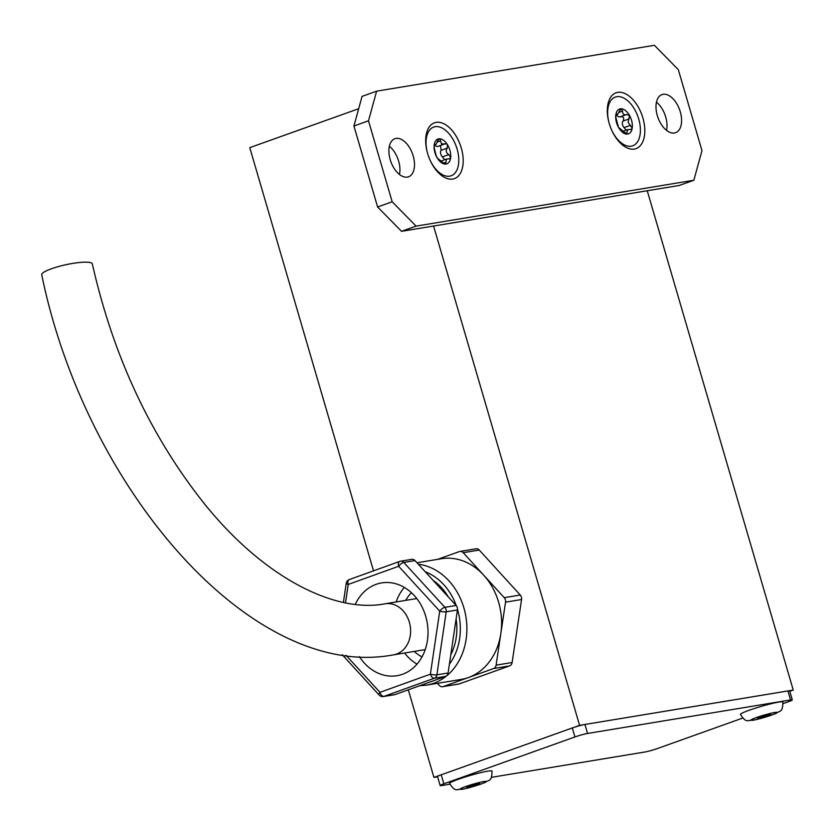 <?xml version="1.0" encoding="UTF-8"?>
<svg xmlns="http://www.w3.org/2000/svg" width="835" height="835" viewBox="0 0 835 835"><rect width="100%" height="100%" fill="white"/><g stroke="black" fill="none" stroke-linecap="round" stroke-linejoin="round"><path stroke-width="1.25" d="M789.774 691.307L793.25 690.065L579.584 725.354L433.929 777.406L437.592 776.8M647.24 190.745L793.25 690.065M358.674 108.717L249.769 147.638L373.527 570.848M408.315 689.814L433.929 777.406M433.574 226.034L579.584 725.354M634.339 149.048A29.632 16.867 70.3 0 0 642.877 117.933A29.632 16.867 70.3 0 0 617.764 92.372A29.632 16.867 70.3 0 0 607.859 104.511A29.632 16.867 70.3 0 0 622.242 144.779A29.632 16.867 70.3 0 0 634.339 149.048M452.727 179.045A29.632 16.867 70.3 0 0 461.264 147.931A29.632 16.867 70.3 0 0 436.152 122.369A29.632 16.867 70.3 0 0 426.236 134.508A29.632 16.867 70.3 0 0 440.63 174.766A29.632 16.867 70.3 0 0 452.727 179.045M674.44 132.995A20.228 11.513 70.3 0 0 675.588 132.702A20.228 11.513 70.3 0 0 679.961 110.763A20.228 11.513 70.3 0 0 663.126 94.313A20.228 11.513 70.3 0 0 661.978 94.605A20.228 11.513 70.3 0 0 657.604 116.545A20.228 11.513 70.3 0 0 674.44 132.995M656.456 102.152A20.228 11.513 -109.7 0 1 666.539 130.364M407.355 177.103A20.228 11.513 70.3 0 0 408.513 176.811A20.228 11.513 70.3 0 0 412.876 154.872A20.228 11.513 70.3 0 0 396.041 138.422A20.228 11.513 70.3 0 0 394.892 138.714A20.228 11.513 70.3 0 0 390.519 160.654A20.228 11.513 70.3 0 0 407.355 177.103M389.381 146.261A20.228 11.513 -109.7 0 1 399.464 174.473M416.091 226.118L693.854 180.245L701.984 150.613L678.312 69.639L654.389 45.299L376.627 91.172L368.496 120.804L392.179 201.778L416.091 226.118L401.531 231.326L679.293 185.453L693.854 180.245M368.496 120.804L353.936 126.012L377.608 206.986L392.179 201.778M353.936 126.012L362.066 96.38L376.627 91.172M401.531 231.326L377.608 206.986M626.667 134.08L627.638 129.613L631.145 129.404L632.199 128.162L628.077 122.359L629.548 115.522L626.709 114.531C623.975 115.324 622.586 114.186 622.555 111.107L621.386 108.79L619.476 110.919C618.317 113.925 617.378 114.927 616.658 113.936L615.854 114.708L616.011 118.1L618.505 127.358L626.667 134.08A13.172 7.494 70.3 0 0 632.199 128.162A13.172 7.494 70.3 0 0 629.548 115.522A13.172 7.494 70.3 0 0 621.386 108.79A13.172 7.494 70.3 0 0 615.854 114.708A13.172 7.494 70.3 0 0 616.126 120.971A13.172 7.494 70.3 0 0 618.505 127.358A13.172 7.494 70.3 0 0 626.667 134.08L627.001 134.038M616.616 114.614A4.613 2.62 70.3 0 0 619.56 116.983L620.666 116.691C623.568 116.608 624.382 118.059 623.098 121.044L622.399 122.056A4.613 2.62 70.3 0 0 622.472 124.363A4.613 2.62 70.3 0 0 623.369 126.722L626.166 130.103M619.56 116.983L626.25 114.687M610.928 128.402A25.875 14.727 70.3 0 0 632.732 145.791A25.875 14.727 70.3 0 0 639.558 122.359A25.875 14.727 70.3 0 0 615.322 97.079A25.875 14.727 70.3 0 0 608.496 120.511A25.875 14.727 70.3 0 0 609.477 124.342M626.834 114.478L620.436 116.775M615.833 114.896L617.368 114.343L616.303 113.675M444.94 143.839L441.548 143.975L439.951 139.121L439.22 138.777A13.172 7.494 70.3 0 0 434.148 145.467A13.172 7.494 70.3 0 0 437.331 158.118A13.172 7.494 70.3 0 0 445.598 164.077A13.172 7.494 70.3 0 0 450.681 157.398A13.172 7.494 70.3 0 0 447.487 144.747L446.558 143.902L444.648 143.964L438.093 146.344M439.22 138.777L437.436 141.084C436.413 144.152 435.546 145.29 434.858 144.486L434.148 145.467L434.43 148.828L436.058 155.268L437.331 158.118L442.832 162.491L445.598 164.077L446.474 159.109L449.554 158.807L450.681 157.398L448.844 154.579C446.078 152.899 445.535 150.759 447.216 148.139L447.487 144.747A13.172 7.494 70.3 0 0 443.5 140.27A13.172 7.494 70.3 0 0 439.22 138.777L438.959 138.84M437.53 146.501L438.594 146.125L437.53 146.501A4.613 2.62 70.3 0 1 434.92 144.966M440.515 146.062L441.172 150.3L440.525 151.365A4.613 2.62 70.3 0 0 441.694 156.041L444.627 159.631M429.315 158.399A25.875 14.727 70.3 0 0 440.275 173.356A25.875 14.727 70.3 0 0 451.119 175.788A25.875 14.727 70.3 0 0 458.405 155.028A25.875 14.727 70.3 0 0 444.554 129.508A25.875 14.727 70.3 0 0 433.709 127.066A25.875 14.727 70.3 0 0 427.864 154.339M434.179 145.238L435.421 144.789L434.565 144.298M422.04 656.842A37.627 30.77 80.6 0 1 414.212 651.415M405.779 600.365A37.627 30.77 80.6 0 1 411.446 592.714M359.384 656.613A47.031 38.462 -99.4 0 0 382.576 674.795A47.031 38.462 -99.4 0 0 396.969 675.713A47.031 38.462 -99.4 0 0 428.021 631.782A47.031 38.462 -99.4 0 0 396.041 583.822A47.031 38.462 -99.4 0 0 381.647 582.903A47.031 38.462 -99.4 0 0 355.282 604.352M404.338 587.422A47.031 38.462 -99.4 0 0 396.134 601.962M404.558 653.012A47.031 38.462 -99.4 0 0 417.009 664.138M437.404 683.343L439.335 685.452A4.707 3.851 -99.4 0 0 441.151 686.62A4.707 3.851 -99.4 0 0 442.592 686.714A4.707 3.851 -99.4 0 0 443.145 686.568L459.166 683.928A4.707 3.851 80.6 0 1 458.613 684.063L442.592 686.714M416.999 562.759L441.308 558.751A61.143 50.006 80.6 0 1 460.022 559.941A61.143 50.006 80.6 0 1 483.715 575.19A61.143 50.006 80.6 0 1 500.812 633.661A61.143 50.006 80.6 0 1 468.372 677.55A61.143 50.006 80.6 0 1 461.233 679.408L426.518 685.138A61.143 50.006 80.6 0 0 466.88 628.024A61.143 50.006 80.6 0 0 425.307 565.681A61.143 50.006 80.6 0 0 418.356 564.241M433.156 580.409A52.208 42.7 80.6 0 1 448.374 597.035M456.108 618.912A52.208 42.7 80.6 0 1 450.806 654.692M346.087 655.339L379.977 692.34A4.707 1.691 137.5 0 0 379.173 695.075A4.707 4.707 0 0 0 383.411 696.536A4.707 3.851 80.6 0 0 383.964 696.39L395.185 694.543L445.608 676.381L434.388 678.229L383.964 696.39A4.707 2.672 70.2 0 1 379.977 692.34L430.39 674.179A4.707 2.672 70.2 0 0 434.388 678.229A4.707 3.851 80.6 0 0 436.872 674.847L448.092 673L457.423 609.967L446.214 611.815L436.872 674.847A4.707 0.992 -171.6 0 1 430.39 674.179L439.732 611.147L398.639 566.276L348.226 584.448L345.502 602.818M479.238 550.056L463.206 552.707A4.707 3.851 -99.4 0 0 459.949 551.434L475.971 548.793A4.707 3.851 80.6 0 1 479.238 550.056L520.247 595.021A4.707 3.851 80.6 0 1 521.562 599.52L512.116 662.51A4.707 3.851 80.6 0 1 509.621 665.892L459.166 683.928M415.016 560.609L456.108 605.469L444.888 607.327A4.707 3.851 80.6 0 1 446.214 611.815A4.707 0.992 -171.6 0 1 439.732 611.147A4.707 1.691 137.5 0 1 444.888 607.327L403.806 562.456A4.707 3.851 80.6 0 0 400.549 561.203A4.707 4.707 0 0 0 399.714 561.412A4.707 2.672 70.2 0 1 399.986 561.339A4.707 3.851 80.6 0 1 400.549 561.203L411.759 559.346A4.707 3.851 80.6 0 1 415.016 560.609L403.806 562.456A4.707 1.691 137.5 0 0 398.639 566.276A4.707 2.672 70.2 0 1 399.714 561.412L349.301 579.573A4.707 2.672 70.2 0 0 348.226 584.448A4.707 0.992 -171.6 0 1 346.243 583.31L343.415 602.4M456.108 605.469A4.707 3.851 80.6 0 1 457.423 609.967M448.092 673A4.707 3.851 80.6 0 1 445.608 676.381M395.185 694.543A4.707 3.851 80.6 0 1 394.631 694.689L383.411 696.536M349.573 579.511A4.707 2.672 70.2 0 0 349.301 579.573A4.707 4.707 0 0 0 346.243 583.31M521.562 599.52L505.54 602.16L500.812 633.661L496.094 665.161L512.116 662.51M505.54 602.16A4.707 3.851 -99.4 0 0 504.225 597.662L520.247 595.021M463.206 552.707L504.225 597.662M509.621 665.892L493.6 668.543L443.145 686.568M493.6 668.543A4.707 3.851 -99.4 0 0 496.094 665.161M459.949 551.434A4.707 3.851 -99.4 0 0 459.396 551.58L437.665 559.346M491.418 777.343L644.881 752.001A9.404 0.793 163.7 0 0 657.51 748.515L742.618 718.1M783.178 703.602L788.595 701.661A9.404 0.793 163.7 0 0 792.29 699.907A9.404 0.793 163.7 0 0 790.536 699.939L587.558 733.464A9.404 0.793 163.7 0 0 574.929 736.95L443.844 783.804A9.404 0.793 163.7 0 0 440.16 785.558A9.404 0.793 163.7 0 0 441.903 785.526L449.835 784.211M790.536 699.939L787.906 690.942L584.928 724.467L587.558 733.464M574.929 736.95L572.299 727.953L441.214 774.807L443.844 783.804M440.16 785.558L437.53 776.56A9.404 0.793 -16.3 0 1 441.214 774.807M572.299 727.953A9.404 0.793 -16.3 0 1 584.928 724.467M787.906 690.942A9.404 0.793 -16.3 0 1 789.659 690.91L792.29 699.907M758.775 718.183A6.774 0.574 -16.3 0 1 757.512 718.215A6.774 0.574 -16.3 0 1 761.917 716.357A6.774 0.574 -16.3 0 1 769.265 714.436A6.774 0.574 -16.3 0 1 770.517 714.405A6.774 0.574 -16.3 0 1 766.112 716.263A6.774 0.574 -16.3 0 1 758.775 718.183M778.763 702.099A22.107 1.868 -16.3 0 1 782.865 702.005C782.792 713.226 779.744 710.272 776.216 713.351C767.041 716.827 759.119 719.154 752.471 720.344C747.273 719.749 746.636 723.809 740.426 714.416A22.107 1.868 -16.3 0 1 754.798 708.362A22.107 1.868 -16.3 0 1 778.763 702.099M467.913 787.228A6.774 0.574 -16.3 0 1 466.661 787.248A6.774 0.574 -16.3 0 1 471.055 785.391A6.774 0.574 -16.3 0 1 478.403 783.47A6.774 0.574 -16.3 0 1 479.655 783.449A6.774 0.574 -16.3 0 1 475.261 785.307A6.774 0.574 -16.3 0 1 467.913 787.228M487.911 771.133A22.107 1.868 -16.3 0 1 492.013 771.049C491.93 782.27 488.892 779.316 485.354 782.395C476.18 785.871 468.268 788.198 461.609 789.378C456.421 788.783 455.785 792.853 449.574 783.46A22.107 1.868 -16.3 0 1 463.936 777.395A22.107 1.868 -16.3 0 1 487.911 771.133M385.092 603.788A25.875 21.157 -99.4 0 1 409.338 622.148A25.875 21.157 -99.4 0 1 396.541 654.055A25.875 21.157 -99.4 0 1 393.525 654.838C251.919 681.798 85.494 488.632 41.75 274.809A25.875 4.749 -12.2 0 1 51.572 268.713A25.875 4.749 -12.2 0 1 77.739 262.691A25.875 4.749 -12.2 0 1 92.32 263.85C112.84 354.666 149.423 433.657 202.07 500.823C262.086 577.037 334.668 613.568 385.092 603.788L416.79 598.549M623.098 121.044L629.141 118.883M615.979 114.176L616.658 113.936M618.881 112.412L622.555 111.107M624.444 127.484L630.488 125.323M624.945 133.245L627.022 132.504M442.8 156.74L448.844 154.579M441.172 150.3L447.216 148.139M443.552 163.138L445.838 162.334M434.294 144.685L434.858 144.486M437.112 142.117L440.431 140.927M449.397 664.19A56.446 46.155 -99.4 0 0 457.486 609.32M456.286 605.688A56.446 46.155 -99.4 0 0 425.245 571.777M774.577 712.537A13.642 1.148 -16.3 0 1 771.759 715.031A13.642 1.148 -16.3 0 1 753.452 720.083A13.642 1.148 -16.3 0 1 756.27 717.589A13.642 1.148 -16.3 0 1 774.577 712.537M483.715 781.57A13.642 1.148 -16.3 0 1 480.908 784.065A13.642 1.148 -16.3 0 1 462.6 789.127A13.642 1.148 -16.3 0 1 465.419 786.633A13.642 1.148 -16.3 0 1 483.715 781.57M622.931 131.293L627.638 129.613M441.204 160.998L446.474 159.109M419.702 685.712L426.518 685.138M342.277 654.786L379.173 695.075M393.525 654.838L425.213 649.599"/></g></svg>
